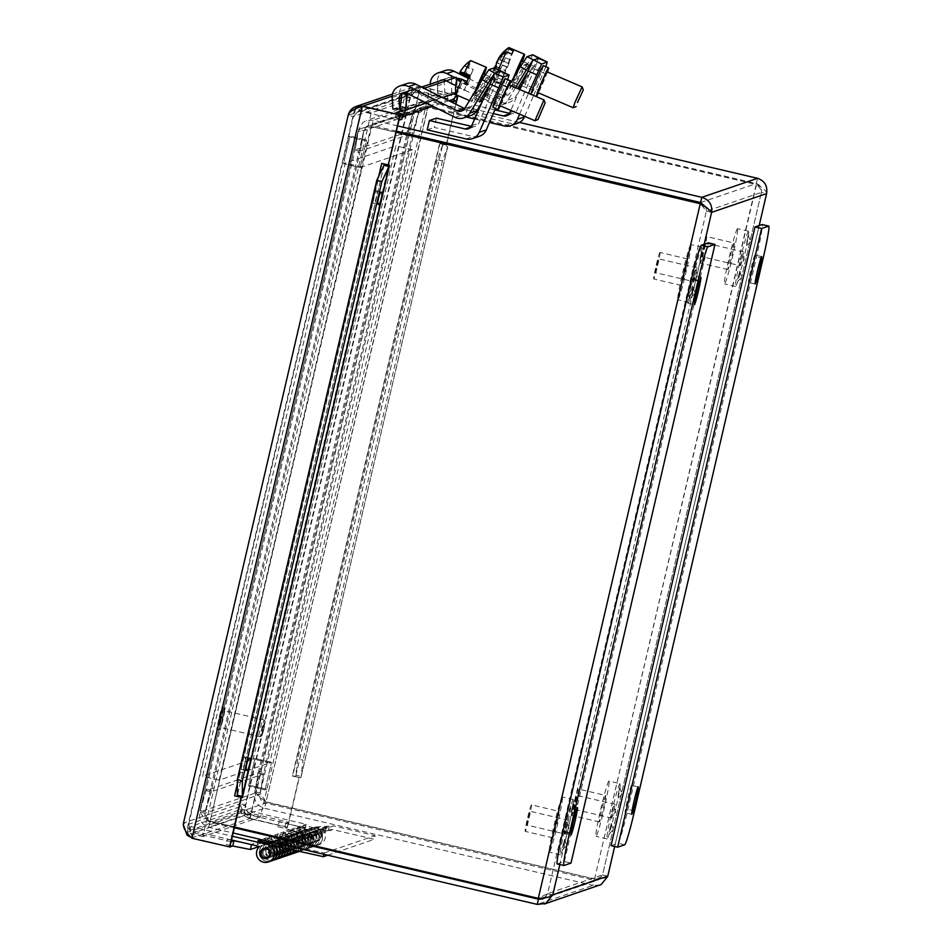 <?xml version="1.0" encoding="UTF-8"?>
<svg xmlns="http://www.w3.org/2000/svg" width="952" height="952" viewBox="0 0 952 952"><rect width="100%" height="100%" fill="white"/><g stroke="black" fill="none" stroke-linecap="round" stroke-linejoin="round"><path stroke-width="0.71" stroke-dasharray="4.76 3.57" d="M609.078 831.81L611.351 823.361L609.078 831.81M618.015 795.848L619.669 787.613L618.015 795.848M613.504 806.154L610.922 817.292L613.504 806.154C617.491 815.721 614.552 810.723 614.659 814.067L610.922 817.292M611.934 818.161L615.147 804.38L611.934 818.161M573.366 809.105L576.579 795.325L573.366 809.105M578.054 788.958A13.625 0.762 103.2 0 0 574.175 802.274A13.625 0.762 103.2 0 0 571.855 815.471A13.625 0.762 103.2 0 0 575.71 802.393A13.625 0.762 103.2 0 0 578.078 788.958A13.625 0.762 103.2 0 0 578.054 788.958M605.591 795.42A13.625 0.762 103.2 0 0 601.712 808.736A13.625 0.762 103.2 0 0 599.391 821.945A13.625 0.762 103.2 0 0 603.247 808.855A13.625 0.762 103.2 0 0 605.615 795.42A13.625 0.762 103.2 0 0 605.591 795.42L578.078 788.958M608.923 781.057A28.37 1.583 103.2 0 0 600.843 808.795A28.37 1.583 103.2 0 0 596.011 836.308A28.37 1.583 103.2 0 0 604.044 809.045A28.37 1.583 103.2 0 0 608.982 781.057A28.37 1.583 103.2 0 0 608.923 781.057M619.966 783.651A28.37 1.583 103.2 0 0 611.874 811.39A28.37 1.583 103.2 0 0 607.043 838.89A28.37 1.583 103.2 0 0 615.075 811.628A28.37 1.583 103.2 0 0 620.014 783.651A28.37 1.583 103.2 0 0 619.966 783.651L608.982 781.057M737.621 279.4L739.906 270.951L737.621 279.4M746.558 243.45L748.224 235.203L746.558 243.45M742.06 253.756L739.466 264.882L742.06 253.756C746.035 263.323 743.096 258.325 743.203 261.657L739.466 264.882M740.477 265.763L743.702 251.971L740.477 265.763L701.898 256.707L705.123 242.915L701.91 256.707M706.598 236.56A13.625 0.762 103.2 0 0 702.719 249.876A13.625 0.762 103.2 0 0 700.398 263.073A13.625 0.762 103.2 0 0 704.254 249.983A13.625 0.762 103.2 0 0 706.622 236.548A13.625 0.762 103.2 0 0 706.598 236.56L734.159 243.022A13.625 0.762 103.2 0 0 734.135 243.022A13.625 0.762 103.2 0 0 730.255 256.338A13.625 0.762 103.2 0 0 727.935 269.535A13.625 0.762 103.2 0 0 731.791 256.457A13.625 0.762 103.2 0 0 734.159 243.022M737.479 228.659A28.37 1.583 103.2 0 0 729.399 256.397A28.37 1.583 103.2 0 0 724.567 283.898A28.37 1.583 103.2 0 0 732.588 256.635A28.37 1.583 103.2 0 0 737.538 228.659A28.37 1.583 103.2 0 0 737.479 228.659M748.51 231.253A28.37 1.583 103.2 0 0 740.43 258.992A28.37 1.583 103.2 0 0 735.598 286.493A28.37 1.583 103.2 0 0 743.619 259.23A28.37 1.583 103.2 0 0 748.569 231.241A28.37 1.583 103.2 0 0 748.51 231.253M562.418 847.708L564.691 839.259L562.418 847.708M571.355 811.758L573.009 803.512L571.355 811.758M566.845 822.052L564.262 833.19L566.845 822.052C570.831 831.631 567.892 826.622 567.999 829.966L564.262 833.19M565.274 834.071L568.487 820.279L565.274 834.071L526.682 825.015L529.907 811.223L526.706 825.015M531.394 804.856A13.625 0.762 103.2 0 0 527.515 818.173A13.625 0.762 103.2 0 0 525.195 831.382A13.625 0.762 103.2 0 0 529.05 818.292A13.625 0.762 103.2 0 0 531.418 804.856A13.625 0.762 103.2 0 0 531.394 804.856L558.955 811.318A13.625 0.762 103.2 0 0 555.052 824.634A13.625 0.762 103.2 0 0 552.731 837.843A13.625 0.762 103.2 0 0 556.587 824.753A13.625 0.762 103.2 0 0 558.955 811.318A13.625 0.762 103.2 0 0 558.931 811.318M562.263 796.967A28.37 1.583 103.2 0 0 554.183 824.706A28.37 1.583 103.2 0 0 549.352 852.207A28.37 1.583 103.2 0 0 557.384 824.944A28.37 1.583 103.2 0 0 562.323 796.955A28.37 1.583 103.2 0 0 562.263 796.967M573.306 799.549A28.37 1.583 103.2 0 0 565.214 827.288A28.37 1.583 103.2 0 0 560.383 854.801A28.37 1.583 103.2 0 0 568.415 827.538A28.37 1.583 103.2 0 0 573.354 799.549A28.37 1.583 103.2 0 0 573.306 799.549M690.962 295.31L693.246 286.849L690.962 295.31M699.898 259.349L701.564 251.102L699.898 259.349M695.4 269.654L692.806 280.792L695.4 269.654M693.818 281.661L697.043 267.869L693.818 281.661L655.238 272.605L658.475 258.813L655.238 272.605M659.938 252.458A13.625 0.762 103.2 0 0 656.059 265.775A13.625 0.762 103.2 0 0 653.738 278.972A13.625 0.762 103.2 0 0 657.594 265.882A13.625 0.762 103.2 0 0 659.962 252.458A13.625 0.762 103.2 0 0 659.938 252.458M687.475 258.92A13.625 0.762 103.2 0 0 683.596 272.236A13.625 0.762 103.2 0 0 681.275 285.433A13.625 0.762 103.2 0 0 685.131 272.355A13.625 0.762 103.2 0 0 687.499 258.92A13.625 0.762 103.2 0 0 687.475 258.92M690.819 244.557A28.37 1.583 103.2 0 0 682.739 272.296A28.37 1.583 103.2 0 0 677.907 299.809A28.37 1.583 103.2 0 0 685.928 272.546A28.37 1.583 103.2 0 0 690.878 244.557A28.37 1.583 103.2 0 0 690.819 244.557M701.85 247.151A28.37 1.583 103.2 0 0 693.77 274.89A28.37 1.583 103.2 0 0 688.939 302.391A28.37 1.583 103.2 0 0 696.959 275.128A28.37 1.583 103.2 0 0 701.91 247.139A28.37 1.583 103.2 0 0 701.85 247.151M754.972 255.029A14.078 0.785 103.2 0 0 750.961 268.785A14.078 0.785 103.2 0 0 748.569 282.435A14.078 0.785 103.2 0 0 752.556 268.904A14.078 0.785 103.2 0 0 755.007 255.029A14.078 0.785 103.2 0 0 754.972 255.029L761.624 256.588M631.569 785.341A14.078 0.785 103.2 0 0 627.558 799.097A14.078 0.785 103.2 0 0 625.167 812.734A14.078 0.785 103.2 0 0 629.141 799.216A14.078 0.785 103.2 0 0 631.604 785.341A14.078 0.785 103.2 0 0 631.569 785.341L638.221 786.887M611.029 845.638L618.098 843.234A34.046 1.904 103.2 0 0 627.927 809.367L756.483 256.957A34.046 1.904 103.2 0 0 762.135 224.529M694.175 275.747A14.078 0.785 103.2 0 0 690.164 289.503A14.078 0.785 103.2 0 0 687.772 303.152A14.078 0.785 103.2 0 0 691.759 289.622A14.078 0.785 103.2 0 0 694.21 275.747A14.078 0.785 103.2 0 0 694.175 275.747L700.827 277.306M570.772 806.058A14.078 0.785 103.2 0 0 566.761 819.815A14.078 0.785 103.2 0 0 564.369 833.452A14.078 0.785 103.2 0 0 568.344 819.934A14.078 0.785 103.2 0 0 570.795 806.058A14.078 0.785 103.2 0 0 570.772 806.058L577.424 807.605M557.229 863.952A34.046 1.904 103.2 0 0 557.301 863.952L564.369 861.536L570.986 863.095M564.369 861.536L708.347 242.843M545.805 66.664L543.521 72.257L534.762 68.508L538.534 58.31L533.31 67.747L527.503 64.189L532.751 54.788M519.613 114.157L528.515 93.272M524.719 116.346L533.62 95.474M533.632 95.438L543.521 72.257M543.366 65.617A15.613 0.762 -66.8 0 1 538.178 79.635A15.613 0.762 -66.8 0 1 531.049 94.319M538.975 90.404L545.96 74.042L538.975 90.404L524.945 84.395L531.966 68.044L524.968 84.395M547.412 71.995A15.613 0.762 -66.8 0 1 543.425 81.896A15.613 0.762 -66.8 0 1 538.463 92.868M534.762 68.508L516.972 110.23A5.724 5.712 71.2 0 1 510.427 113.538L509.546 113.336M519.756 89.524L510.855 110.408M494.85 109.885L479.939 106.386M479.546 106.291L474.596 105.136L472.442 114.407L511.379 123.558A11.436 11.412 -108.8 0 0 517.662 123.248M477.38 109.849L467.527 107.54L474.596 105.136M493.267 113.585L478.368 110.087M467.527 107.54L465.373 116.822L472.442 114.407M465.373 116.822L466.302 117.036M474.572 118.976L489.471 122.475M507.63 79.671L505.345 85.264L496.587 81.515L500.371 71.341M495.457 108.445L505.345 85.264M505.191 78.623A15.613 0.762 -66.8 0 1 500.002 92.653A15.613 0.762 -66.8 0 1 492.874 107.338M500.8 103.411L507.785 87.06L500.8 103.411M486.793 97.401L493.79 81.051L486.769 97.401L500.776 103.411M509.237 85.014A15.613 0.762 -66.8 0 1 505.25 94.902A15.613 0.762 -66.8 0 1 500.288 105.874M496.587 81.515L478.796 123.236A5.724 5.712 71.2 0 1 472.252 126.556L471.371 126.342M436.421 118.143L434.267 127.425L473.203 136.564A11.436 11.412 -108.8 0 0 479.487 136.255M427.198 129.829L434.267 127.425M527.503 64.189L509.796 93.225A5.724 5.712 71.2 0 1 502.382 95.355L468.384 78.385M457.103 78.695L495.314 97.758A5.724 5.712 -108.8 0 0 502.727 95.628L509.284 84.871M511.878 85.335L513.902 84.645L526.504 64.058L524.445 64.748L511.843 85.335L517.686 88.631M518.019 88.774L511.843 85.335M526.658 73.352L530.24 68.306L532.299 67.616L521.03 86.549M445.096 70.555A11.436 11.412 -108.8 0 0 437.385 82.086L438.11 93.701L444.893 93.284L444.286 83.55A5.724 5.712 71.2 0 1 452.533 78.076L500.252 101.888A11.436 11.412 -108.8 0 0 515.068 97.628L533.31 67.747M439.598 80.956A5.724 5.712 -108.8 0 0 437.218 85.954L437.825 95.688L431.042 96.104L430.316 84.49A11.436 11.412 71.2 0 1 430.304 84.121M431.042 96.104L438.11 93.701M437.825 95.688L444.893 93.284M515.532 87.703L507.999 100.043A11.436 11.412 71.2 0 1 493.184 104.303L455.71 85.609M446.155 80.837L452.533 78.076M500.359 71.329L495.135 80.765L489.328 77.207L494.576 67.794M489.328 77.207L471.621 106.231A5.724 5.712 71.2 0 1 464.6 108.54M479.475 101.9L473.668 98.353L475.726 97.651L488.328 77.064L486.27 77.755L473.668 98.353L479.451 101.876M488.483 86.358L492.065 81.313L494.124 80.623L482.854 99.555M406.92 83.562A11.436 11.412 -108.8 0 0 399.209 95.093L399.935 106.707L406.718 106.291L406.111 96.557A5.724 5.712 71.2 0 1 414.358 91.094L462.077 114.906A11.436 11.412 -108.8 0 0 470.847 115.489M392.867 109.111L399.935 106.707M400.209 108.504L406.718 106.291M407.98 93.843L414.358 91.094M480.986 103.946L495.135 80.765M507 67.152L496.849 62.796A33.903 17.945 -158.5 0 1 500.454 59.762L508.963 63.403L502.037 79.789L496.742 77.517A33.808 28.631 27.7 0 1 496.052 66.378M496.159 65.664A33.808 28.631 27.7 0 1 496.849 62.796M500.454 59.762A32.023 27.12 27.7 0 1 501.871 56.168L510.379 59.821L508.963 63.403M501.871 56.168A33.903 17.945 21.5 0 0 498.265 59.214M498.42 59.274L508.416 63.558L510.379 59.821M513.39 50.92L508.416 63.558M495.159 66.045A33.808 28.631 -152.3 0 0 495.064 80.718L500.347 82.991L511.7 54.133M496.206 66.45L505.322 70.353M506.726 66.771L496.587 62.416M496.254 66.854L504.774 70.507M495.575 68.389A32.023 27.12 -152.3 0 0 494.85 70.436A33.903 17.945 -158.5 0 1 494.802 67.913M494.85 70.436L503.358 74.089M500.347 82.991A18.588 0.904 113.2 0 0 502.037 79.789M498.324 70.079A18.588 0.904 113.2 0 0 494.207 81.705A18.588 0.904 113.2 0 0 494.243 81.777A18.588 0.904 113.2 0 0 495.064 80.718M496.742 77.517A18.588 0.904 113.2 0 0 506.166 55.93A18.588 0.904 113.2 0 0 508.903 47.6M573.187 107.743L582.124 86.906M514.663 76.065L512.723 81.824L521.672 60.964M513.425 78.088A18.588 0.904 113.2 0 0 512.604 80.146A18.588 0.904 113.2 0 0 509.867 88.476A18.588 0.904 113.2 0 0 514.377 79.992A18.588 0.904 113.2 0 0 521.791 62.642A18.588 0.904 113.2 0 0 522.339 61.249M455.639 86.501L464.159 90.154L467.301 82.883L467.051 81.503M467.301 82.883L457.15 78.528M455.603 86.608A32.023 2.344 -156.6 0 0 455.722 86.906L464.159 90.154M455.722 86.906A33.903 33.772 169.6 0 1 457.234 78.921L467.373 83.276L464.231 90.547M457.234 78.921A33.808 2.475 -156.6 0 0 462.339 82.396L467.634 84.669L467.373 83.276M469.276 76.338L470.002 76.66L473.156 69.389L470.074 77.052L470.336 78.433L468.67 77.719M469.752 75.267L470.002 76.66M470.074 77.052L469.146 76.648M460.09 72.4A33.903 33.772 169.6 0 1 464.719 66.128L473.227 69.782M464.719 66.128A32.023 2.344 23.4 0 1 464.647 65.736L473.156 69.389M467.634 84.669A18.588 0.904 113.2 0 0 470.336 78.433M465.04 76.16A18.588 0.904 113.2 0 0 470.728 60.607M456.067 94.784A18.588 0.904 113.2 0 0 462.339 82.396M535.012 120.749L543.949 99.936M476.488 89.071L474.548 94.831L479.368 85.002L483.521 74.018M475.25 91.094A18.588 0.904 113.2 0 0 471.656 101.412A18.588 0.904 113.2 0 0 471.692 101.483A18.588 0.904 113.2 0 0 476.547 92.261A18.588 0.904 113.2 0 0 484.163 74.256M234.513 827.026L209.809 821.231C203.002 816.947 199.753 813.389 200.075 810.533L206.263 789.232L354.715 151.32L358.261 130.674L199.991 810.83L358.226 130.924C359.071 128.746 363.485 127.282 371.47 126.533L396.175 132.328M396.21 132.149L371.03 126.592L210.142 821.112C206.465 817.589 204.847 814.472 205.287 811.758L211.475 790.457L359.915 152.546L354.715 151.32M552.779 894.856L547.578 893.63L706.396 211.142L761.386 192.411L602.557 874.9L547.578 893.63L538.63 898.236L210.142 821.112L371.804 126.414C366.96 127.913 364.176 129.829 363.438 132.149L359.915 152.546M363.438 132.149L205.204 812.044L363.438 132.149L358.226 130.924M205.287 811.758L200.075 810.533M211.475 790.457L206.263 789.232M397.662 125.926L373.303 120.202L366.556 120.511L362.914 122.487L358.654 129.448L355.132 149.845L407.266 132.09L413.454 110.777L420.582 102.161L429.078 101.209L519.495 122.427M542.604 898.938L598.094 880.029L602.557 874.9C601.938 876.732 599.26 878.161 594.524 879.184L756.519 184.379L427.662 107.386L418.416 113.407L412.228 134.72L263.787 772.631L258.575 771.406L255.065 791.802L259.289 796.979L266.37 801.953L594.857 879.065C602.735 878.803 607.031 877.815 607.769 876.114L602.557 874.9L761.386 192.411C761.707 190.174 759.97 187.544 756.186 184.486L756.519 184.379C763.444 188.175 766.8 191.257 766.586 193.625L761.386 192.411C762.088 187.972 760.41 185.009 756.352 183.534L427.865 106.422L429.078 101.209L373.303 120.202L372.089 125.426L368.281 125.569L366.222 126.699L363.866 130.674L360.344 151.071L412.478 133.304L407.266 132.09M396.448 131.138L372.089 125.426L427.865 106.422L422.89 107.005L418.666 112.003L412.478 133.304M418.666 112.003L413.454 110.777L358.654 129.448L363.866 130.674L418.666 112.003M360.344 151.071L355.132 149.845M594.857 879.065L266.036 802.072L428.031 107.255C419.951 108.04 415.012 109.682 413.216 112.181L407.028 133.494L258.575 771.406M420.594 137.873L266.036 802.072L260.265 793.028L263.787 772.631M260.265 793.028L255.065 791.802L413.216 112.181L418.416 113.407L260.265 793.028M266.036 802.072L264.739 800.834M412.228 134.72L407.028 133.494M598.094 880.029L594.238 880.183L593.025 885.396L264.537 808.284C257.099 805.844 253.803 800.846 254.636 793.266L258.159 772.869L206.025 790.636L199.837 811.949C198.67 819.624 201.657 824.741 208.762 827.288L233.121 833M234.335 827.788L209.975 822.064L208.762 827.288L264.537 808.284L265.751 803.06C261.395 801.691 259.432 798.835 259.837 794.492L263.359 774.095L211.225 791.862L206.025 790.636M541.771 898.057L594.238 880.183L265.751 803.06L209.975 822.064C205.953 820.576 204.311 817.613 205.037 813.163L211.225 791.862M205.037 813.163L199.837 811.949L254.636 793.266L259.837 794.492L205.037 813.163M263.359 774.095L258.159 772.869M711.608 212.367L706.396 211.142L700.291 203.538L538.297 898.343M594.524 879.184L756.186 184.486L427.698 107.374L420.832 136.862M700.589 202.538L756.352 183.534L757.566 178.321M706.396 211.142L706.098 207.322M599.819 885.098L593.025 885.396L537.261 904.4M547.578 893.63L544.83 897.736M271.963 842.294L273.236 842.591A9.08 9.056 71.2 0 1 278.662 846.316A9.08 9.056 -108.8 0 0 278.103 845.578L285.683 845.138L286.54 841.437L272.546 842.258M268.25 842.841A9.08 9.056 -108.8 0 0 262.609 854.349A9.08 9.056 -108.8 0 0 274.116 860.025A9.08 9.056 71.2 0 1 265.203 844.602L260.027 843.389L260.515 841.282M269.987 856.574A5.284 5.272 -108.8 0 0 276.175 849.731A5.284 5.272 -108.8 0 0 265.917 851.683A5.284 5.272 -108.8 0 0 269.987 856.574A5.284 5.272 71.2 0 1 269.475 846.423A5.284 5.272 71.2 0 1 276.175 849.731A5.284 5.272 71.2 0 1 269.987 856.574M257.968 840.687L257.111 844.376L262.288 845.59A9.08 9.056 -108.8 0 0 271.201 861.013M267.179 857.585A5.284 5.272 71.2 0 1 264.251 848.994M265.263 848.077A5.284 5.272 71.2 0 1 273.26 850.719A5.284 5.272 71.2 0 1 268.535 857.704M260.027 843.389L257.111 844.376M278.9 840.664A9.08 9.056 71.2 0 1 285.743 847.851A9.08 9.056 -108.8 0 0 283.755 843.65L291.336 843.21L292.193 839.509L276.294 840.438A9.08 9.056 -108.8 0 0 268.262 852.421A9.08 9.056 -108.8 0 0 279.769 858.097A9.08 9.056 71.2 0 1 270.856 842.675L265.679 841.461L266.536 837.76L278.9 840.664L281.637 839.735L269.285 836.832L268.416 840.521L273.605 841.735A9.08 9.056 -108.8 0 0 282.506 857.169M275.64 854.646A5.284 5.272 -108.8 0 0 281.828 847.804A5.284 5.272 -108.8 0 0 271.57 849.755A5.284 5.272 -108.8 0 0 275.64 854.646A5.284 5.272 71.2 0 1 275.128 844.495A5.284 5.272 71.2 0 1 281.828 847.804A5.284 5.272 71.2 0 1 275.64 854.646M282.304 847.042A9.08 9.056 -108.8 0 0 275.985 841.663L263.621 838.76L262.764 842.449L267.94 843.662A9.08 9.056 -108.8 0 0 276.853 859.085M272.724 855.646A5.284 5.272 71.2 0 1 272.224 845.495A5.284 5.272 71.2 0 1 278.912 848.791A5.284 5.272 71.2 0 1 272.724 855.646M265.679 841.461L262.764 842.449M263.621 838.76L266.536 837.76M284.553 838.736A9.08 9.056 71.2 0 1 291.419 849.184A9.08 9.056 -108.8 0 0 289.408 841.723L296.988 841.282L297.845 837.582L281.959 838.51A9.08 9.056 -108.8 0 0 273.914 850.493A9.08 9.056 -108.8 0 0 285.421 856.169A9.08 9.056 71.2 0 1 276.508 840.747L271.332 839.533L272.189 835.832L284.553 838.736L287.29 837.808L274.938 834.904L274.081 838.593L279.257 839.807A9.08 9.056 -108.8 0 0 288.17 855.241M281.292 852.718A5.284 5.272 -108.8 0 0 287.48 845.876A5.284 5.272 -108.8 0 0 277.222 847.839A5.284 5.272 -108.8 0 0 281.292 852.718A5.284 5.272 71.2 0 1 280.792 842.579A5.284 5.272 71.2 0 1 287.48 845.876A5.284 5.272 71.2 0 1 281.292 852.718M288.646 848.529A9.08 9.056 -108.8 0 0 281.637 839.735M278.389 853.718A5.284 5.272 71.2 0 1 277.877 843.567A5.284 5.272 71.2 0 1 284.577 846.863A5.284 5.272 71.2 0 1 278.389 853.718M271.332 839.533L268.416 840.521M269.285 836.832L272.189 835.832M290.205 836.808A9.08 9.056 71.2 0 1 295.965 850.255A9.08 9.056 -108.8 0 0 295.072 839.795L302.641 839.355L303.51 835.654L287.611 836.582A9.08 9.056 -108.8 0 0 279.579 848.577A9.08 9.056 -108.8 0 0 291.074 854.241A9.08 9.056 71.2 0 1 282.173 838.819L276.984 837.605L277.853 833.904L290.205 836.808L292.954 835.88L280.59 832.976L279.733 836.665L284.91 837.891A9.08 9.056 -108.8 0 0 293.823 853.313M286.957 850.791A5.284 5.272 -108.8 0 0 293.145 843.948A5.284 5.272 -108.8 0 0 282.887 845.911A5.284 5.272 -108.8 0 0 286.957 850.791A5.284 5.272 71.2 0 1 286.445 840.652A5.284 5.272 71.2 0 1 293.145 843.948A5.284 5.272 71.2 0 1 286.957 850.791M293.763 849.731A9.08 9.056 -108.8 0 0 287.29 837.808M284.041 851.79A5.284 5.272 71.2 0 1 283.529 841.639A5.284 5.272 71.2 0 1 290.229 844.936A5.284 5.272 71.2 0 1 284.041 851.79M276.984 837.605L274.081 838.593M274.938 834.904L277.853 833.904M295.858 834.88A9.08 9.056 71.2 0 1 299.214 851.017A9.08 9.056 -108.8 0 0 300.725 837.867L308.305 837.427L309.162 833.726L293.264 834.654A9.08 9.056 -108.8 0 0 285.231 846.649A9.08 9.056 -108.8 0 0 296.738 852.314A9.08 9.056 71.2 0 1 287.825 836.891L282.649 835.678L283.506 831.977L295.858 834.88L298.607 833.952L286.255 831.048L285.386 834.737L290.574 835.963A9.08 9.056 -108.8 0 0 299.475 851.385M292.609 848.863A5.284 5.272 -108.8 0 0 298.797 842.02A5.284 5.272 -108.8 0 0 288.539 843.984A5.284 5.272 -108.8 0 0 292.609 848.863A5.284 5.272 71.2 0 1 292.097 838.724A5.284 5.272 71.2 0 1 298.797 842.02A5.284 5.272 71.2 0 1 292.609 848.863M297.738 850.672A9.08 9.056 -108.8 0 0 292.954 835.88M289.694 849.862A5.284 5.272 71.2 0 1 289.194 839.712A5.284 5.272 71.2 0 1 295.882 843.008A5.284 5.272 71.2 0 1 289.694 849.862M282.649 835.678L279.733 836.665M280.59 832.976L283.506 831.977M301.522 832.952A9.08 9.056 71.2 0 1 302.391 850.386A9.08 9.056 71.2 0 1 293.478 834.963L288.301 833.75L289.158 830.061L301.522 832.952L304.259 832.024L291.907 829.121L291.05 832.81L296.227 834.035A9.08 9.056 -108.8 0 0 305.128 849.458A9.08 9.056 -108.8 0 0 304.259 832.024M298.262 846.935A5.284 5.272 -108.8 0 0 304.45 840.092A5.284 5.272 -108.8 0 0 294.192 842.056A5.284 5.272 -108.8 0 0 298.262 846.935A5.284 5.272 71.2 0 1 297.762 836.796A5.284 5.272 71.2 0 1 304.45 840.092A5.284 5.272 71.2 0 1 298.262 846.935M299.559 851.35A9.08 9.056 71.2 0 1 288.123 845.614A9.08 9.056 71.2 0 1 296.179 833.666L312.077 832.738L311.221 836.427L303.64 836.879A9.08 9.056 71.2 0 1 299.999 851.195A9.08 9.056 -108.8 0 0 298.607 833.952M295.346 847.934A5.284 5.272 71.2 0 1 294.846 837.784A5.284 5.272 71.2 0 1 301.534 841.08A5.284 5.272 71.2 0 1 295.346 847.934M288.301 833.75L285.386 834.737M286.255 831.048L289.158 830.061M307.175 831.025A9.08 9.056 71.2 0 1 308.043 848.458A9.08 9.056 71.2 0 1 299.142 833.036L293.954 831.822L294.822 828.133L307.175 831.025L309.912 830.096L297.56 827.193L296.703 830.882L301.879 832.107A9.08 9.056 -108.8 0 0 310.792 847.53A9.08 9.056 -108.8 0 0 309.912 830.096M303.914 845.007A5.284 5.272 -108.8 0 0 310.114 838.165A5.284 5.272 -108.8 0 0 299.844 840.128A5.284 5.272 -108.8 0 0 303.914 845.007A5.284 5.272 71.2 0 1 303.414 834.868A5.284 5.272 71.2 0 1 310.114 838.165A5.284 5.272 71.2 0 1 303.914 845.007M301.01 846.007A5.284 5.272 71.2 0 1 300.499 835.856A5.284 5.272 71.2 0 1 307.198 839.164A5.284 5.272 71.2 0 1 301.01 846.007M293.954 831.822L291.05 832.81M291.907 829.121L294.822 828.133M312.827 829.097A9.08 9.056 71.2 0 1 313.696 846.53A9.08 9.056 71.2 0 1 304.795 831.108L299.618 829.894L300.475 826.205L312.827 829.097L315.576 828.169L303.212 825.265L306.127 824.277L241.701 809.152L190.793 826.491L232.371 836.249M309.578 843.079A5.284 5.272 -108.8 0 0 315.767 836.237A5.284 5.272 -108.8 0 0 305.509 838.2A5.284 5.272 -108.8 0 0 309.578 843.079A5.284 5.272 71.2 0 1 309.067 832.941A5.284 5.272 71.2 0 1 315.767 836.237A5.284 5.272 71.2 0 1 309.578 843.079M306.663 844.079A5.284 5.272 71.2 0 1 306.151 833.928A5.284 5.272 71.2 0 1 312.851 837.236A5.284 5.272 71.2 0 1 306.663 844.079M299.618 829.894L296.703 830.882M297.56 827.193L300.475 826.205M306.127 824.277L305.271 827.966L302.355 828.966L307.532 830.18L304.795 831.108M307.532 830.18A9.08 9.056 -108.8 0 0 316.445 845.602A9.08 9.056 -108.8 0 0 315.576 828.169M301.879 832.107L299.142 833.036M296.227 834.035L293.478 834.963M290.574 835.963L287.825 836.891M284.91 837.891L282.173 838.819M279.257 839.807L276.508 840.747M273.605 841.735L270.856 842.675M262.288 845.59L259.551 846.53M267.94 843.662L265.203 844.602M312.315 842.151A5.284 5.272 71.2 0 1 311.816 832A5.284 5.272 71.2 0 1 318.503 835.309A5.284 5.272 71.2 0 1 312.315 842.151M303.212 825.265L302.355 828.966M241.701 809.152L240.844 812.841L305.271 827.966M231.503 839.95L189.936 830.192L190.793 826.491M240.844 812.841L189.936 830.192M320.729 837.451A4.546 4.534 71.2 0 1 312.137 837.474A4.546 4.534 71.2 0 1 319.622 832.798A4.546 4.534 71.2 0 1 320.729 837.451M275.188 842.877L283.791 842.377L280.888 843.365L280.697 844.174M283.791 842.377L282.934 846.066L280.221 846.233M280.019 847.066L282.934 846.066M271.284 860.989A9.08 9.056 71.2 0 1 259.848 855.241A9.08 9.056 71.2 0 1 267.905 843.305L268.88 843.246M264.418 848.934A5.284 5.272 -108.8 0 0 267.345 857.538M268.619 857.645A5.284 5.272 -108.8 0 0 273.426 850.66A5.284 5.272 -108.8 0 0 265.358 848.077M276.937 859.061A9.08 9.056 71.2 0 1 265.501 853.313A9.08 9.056 71.2 0 1 273.557 841.378L289.456 840.449L288.587 844.138L281.019 844.579A9.08 9.056 71.2 0 1 282.518 847.09M272.903 855.586A5.284 5.272 -108.8 0 0 279.091 848.732A5.284 5.272 -108.8 0 0 268.833 850.695A5.284 5.272 -108.8 0 0 272.903 855.586M289.456 840.449L286.54 841.437M285.683 845.138L288.587 844.138M282.589 857.133A9.08 9.056 71.2 0 1 271.165 851.385A9.08 9.056 71.2 0 1 279.21 839.45L295.108 838.522L294.251 842.211L286.671 842.651A9.08 9.056 71.2 0 1 288.813 848.577M278.555 853.658A5.284 5.272 -108.8 0 0 284.743 846.804A5.284 5.272 -108.8 0 0 274.485 848.767A5.284 5.272 -108.8 0 0 278.555 853.658M295.108 838.522L292.193 839.509M291.336 843.21L294.251 842.211M288.254 855.205A9.08 9.056 71.2 0 1 276.818 849.458A9.08 9.056 71.2 0 1 284.862 837.522L300.761 836.594L299.904 840.283L292.323 840.735A9.08 9.056 71.2 0 1 293.894 849.767M284.208 851.731A5.284 5.272 -108.8 0 0 290.396 844.888A5.284 5.272 -108.8 0 0 280.138 846.84A5.284 5.272 -108.8 0 0 284.208 851.731M300.761 836.594L297.845 837.582M296.988 841.282L299.904 840.283M293.906 853.278A9.08 9.056 71.2 0 1 282.47 847.542A9.08 9.056 71.2 0 1 290.527 835.594L306.413 834.666L305.556 838.355L297.976 838.807A9.08 9.056 71.2 0 1 297.845 850.695M289.86 849.803A5.284 5.272 -108.8 0 0 296.048 842.96A5.284 5.272 -108.8 0 0 285.79 844.912A5.284 5.272 -108.8 0 0 289.86 849.803M306.413 834.666L303.51 835.654M302.641 839.355L305.556 838.355M295.525 847.875A5.284 5.272 -108.8 0 0 301.713 841.032A5.284 5.272 -108.8 0 0 291.455 842.984A5.284 5.272 -108.8 0 0 295.525 847.875M312.077 832.738L309.162 833.726M308.305 837.427L311.221 836.427M314.815 831.798L298.916 832.726A9.08 9.056 -108.8 0 0 290.884 844.721A9.08 9.056 -108.8 0 0 302.391 850.386A9.08 9.056 -108.8 0 0 306.377 835.939L313.958 835.499L314.815 831.798L317.73 830.81L316.873 834.499L309.293 834.952A9.08 9.056 71.2 0 1 305.306 849.398A9.08 9.056 71.2 0 1 293.799 843.722A9.08 9.056 71.2 0 1 301.832 831.739L317.73 830.81M301.177 845.947A5.284 5.272 -108.8 0 0 307.365 839.105A5.284 5.272 -108.8 0 0 297.107 841.056A5.284 5.272 -108.8 0 0 301.177 845.947M313.958 835.499L316.873 834.499M320.479 829.87L304.58 830.798A9.08 9.056 -108.8 0 0 296.536 842.794A9.08 9.056 -108.8 0 0 308.043 848.458A9.08 9.056 -108.8 0 0 312.03 834.011L319.61 833.571L320.479 829.87L323.382 828.883L322.526 832.572L314.945 833.024A9.08 9.056 71.2 0 1 310.959 847.47A9.08 9.056 71.2 0 1 299.452 841.794A9.08 9.056 71.2 0 1 307.496 829.811L323.382 828.883M306.83 844.019A5.284 5.272 -108.8 0 0 313.018 837.177A5.284 5.272 -108.8 0 0 302.76 839.128A5.284 5.272 -108.8 0 0 306.83 844.019M319.61 833.571L322.526 832.572M280.888 843.365L324.251 852.992L323.942 854.325M282.768 843.258L333.676 825.908L315.885 826.955A9.08 9.056 -108.8 0 0 307.853 838.938A9.08 9.056 -108.8 0 0 319.36 844.602A9.08 9.056 -108.8 0 0 323.347 830.156L332.807 829.608L374.291 839.343L375.159 835.654L333.676 825.908M320.61 831.096A9.08 9.056 71.2 0 1 316.611 845.543A9.08 9.056 71.2 0 1 305.104 839.866A9.08 9.056 71.2 0 1 313.148 827.883L329.047 826.955L326.131 827.942L310.233 828.883A9.08 9.056 -108.8 0 0 302.2 840.866A9.08 9.056 -108.8 0 0 313.696 846.53A9.08 9.056 -108.8 0 0 317.694 832.084L328.178 830.656L320.61 831.096L323.347 830.156M314.945 833.024L317.694 832.084M309.293 834.952L312.03 834.011M303.64 836.879L306.377 835.939M297.976 838.807L300.725 837.867M292.323 840.735L295.072 839.795M286.671 842.651L289.408 841.723M281.019 844.579L283.755 843.65M275.354 846.506L278.103 845.578M281.911 846.947L332.807 829.608M325.275 831.643L326.131 827.942M329.047 826.955L328.178 830.656M312.494 842.092A5.284 5.272 -108.8 0 0 318.682 835.249A5.284 5.272 -108.8 0 0 308.412 837.201A5.284 5.272 -108.8 0 0 312.494 842.092M315.231 841.151A5.284 5.272 -108.8 0 0 321.419 834.309A5.284 5.272 -108.8 0 0 311.161 836.272A5.284 5.272 -108.8 0 0 315.231 841.151M324.251 852.992L375.159 835.654M327.726 855.205L374.291 839.343M260.443 816.947L202.8 836.594L364.771 140.563L366.532 139.956L360.106 167.588L361.867 166.981L219.186 780.152L271.534 762.302L265.108 789.922L266.881 789.327L260.443 816.947L243.902 813.056L250.328 785.436L248.555 786.043L254.981 758.423L202.633 776.261L345.326 163.09L343.553 163.696L349.979 136.076L348.218 136.683L186.413 832M354.596 109.29L348.218 136.683L364.771 140.563L348.218 136.683L349.979 136.076L366.532 139.956L349.979 136.076L343.553 163.696L360.106 167.588L343.553 163.696L395.913 145.858L253.22 759.03L254.981 758.423L271.534 762.302L254.981 758.423L248.555 786.043L265.108 789.922L248.555 786.043L250.328 785.436L266.881 789.327L265.108 789.922L271.534 762.302L269.773 762.909L412.454 149.738L360.106 167.588L366.532 139.956L364.771 140.563L371.197 112.943L428.852 93.296L266.881 789.327L250.328 785.436L412.299 89.417L354.644 109.064M219.186 780.152L202.633 776.261M361.867 166.981L345.326 163.09M202.8 836.594L187.127 832.917M186.247 832.702L243.902 813.056M371.197 112.943L354.941 109.123M412.454 149.738L395.913 145.858M269.773 762.909L253.22 759.03M428.852 93.296L412.299 89.417M262.335 729.863L264.168 719.962L262.062 726.864L260.229 736.765L262.335 729.863M263.704 729.934L261.967 735.694L265.251 721.699L263.704 729.934M222.685 720.545L220.578 727.447L224.517 710.656L222.685 720.545M388.618 164.791L382.05 163.244L234.882 795.646L241.403 797.431M231.098 841.687L193.637 832.893C189.662 831.465 188.02 828.573 188.698 824.253L192.328 838.141L229.872 846.959M355.858 108.73L353.382 116.561L362.652 106.207L191.995 838.26M456.377 100.674L418.832 91.868L414.81 92.094L409.979 97.271L353.382 116.561L357.762 111.539L361.534 111.396L362.736 106.231M187.342 833.178L188.698 824.253L245.295 804.964C244.854 809.212 246.735 812.008 250.935 813.365L288.48 822.183L285.719 823.123L279.162 821.588L277.936 826.8L284.505 828.335L277.936 826.8L279.15 821.576L285.731 823.123L284.517 828.347L300.035 832.595L301.248 827.383L285.731 823.123L284.505 828.335L287.266 827.395L249.721 818.589L244.164 815.781C240.606 812.472 239.238 808.45 240.094 803.738L183.486 823.028L188.698 824.253L353.382 116.561L348.182 115.335L404.778 96.045C406.111 91.368 409.122 88.286 413.799 86.811L421.26 86.929M457.948 95.593L422.141 86.894M446.44 145.085L439.526 143.657L446.44 145.085L455.937 104.244M295.929 775.261L442.513 145.37L442.775 144.157L439.883 143.562L292.704 775.928L299.273 777.486L292.371 776.047L439.55 143.681L447.928 145.382L442.775 144.157L442.513 145.37L447.702 146.56L301.118 776.439L295.929 775.261L295.62 776.523L300.772 777.748L301.118 776.439L302.998 760.136L297.809 758.946L295.62 776.523L292.716 775.928M244.164 815.781L245.295 804.964L249.817 818.553L287.694 827.252L299.273 777.486M287.694 827.252L250.15 818.434L242.01 809.39L240.094 803.738L245.295 804.964L409.979 97.271L419.927 86.775L421.07 86.834M249.007 817.28L250.15 818.434L420.475 86.501C412.145 88.834 406.909 92.023 404.778 96.045L240.094 803.738M392.141 96.164L420.046 86.656L418.832 91.868L361.534 111.396L398.995 120.19M449.344 100.614L447.047 100.079L395.27 117.727L401.839 119.262M348.444 114.311L183.236 824.337M287.361 827.371L298.94 777.606M446.107 145.192L455.663 104.101M421.807 87.013L456.508 95.164M191.638 837.891L249.721 818.589L250.935 813.365L193.637 832.893L192.423 838.105L229.884 846.911M226.171 844.448L232.728 845.983L226.171 844.448L227.373 839.224L231.455 840.188L227.373 839.224L226.16 844.436M288.48 822.183L287.266 827.395M392.45 94.058L413.799 86.811L409.979 97.271L404.778 96.045M249.817 818.553L420.427 86.525M421.724 87.049L456.496 95.212M456.139 95.962L454.83 96.402L454.425 98.175M451.593 93.034L456.651 94.784L457.008 92.594L451.664 92.284L451.593 93.034A2.832 2.832 71.2 0 1 448.273 94.867L454.83 96.402M292.371 776.058L300.772 777.748L301.118 776.439M244.569 756.995A6.355 1.452 103.6 0 0 241.689 762.945A6.355 1.452 103.6 0 0 241.641 769.359A6.355 1.452 103.6 0 0 244.545 763.516A6.355 1.452 103.6 0 0 244.616 756.995A6.355 1.452 103.6 0 0 244.569 756.995M376.302 190.912A6.355 1.452 103.6 0 0 373.422 196.862A6.355 1.452 103.6 0 0 373.374 203.276A6.355 1.452 103.6 0 0 376.266 197.433A6.355 1.452 103.6 0 0 376.349 190.912A6.355 1.452 103.6 0 0 376.302 190.912M455.77 93.01L457.008 92.594L456.877 77.183L451.545 76.886L451.664 92.284L400.054 109.885M442.513 145.37L437.242 159.769L442.43 160.959L447.702 146.56M241.189 842.222L251.518 844.638M234.561 795.741L242.367 797.645M395.27 117.727L396.484 112.503L395.27 117.727A8.199 8.175 -108.8 0 0 402.637 115.823M451.569 99.865A8.199 8.175 71.2 0 1 447.059 100.079M442.43 160.959L302.998 760.136M388.368 164.875L381.74 163.363M437.242 159.769L297.809 758.946M300.035 832.595L259.313 846.471M301.248 827.383L251.59 844.305M404.529 92.903L421.581 87.096M442.704 79.897L451.545 76.886M407.23 94.105L424.104 88.346M455.211 77.755L456.877 77.183M241.451 797.193L236.132 796.134M448.261 94.867L447.047 100.079L448.261 94.867L399.34 111.539M624.714 844.781L618.098 843.234M634.556 810.914L627.927 809.367M763.099 258.516L756.483 256.957M557.301 863.952L563.917 865.499M509.903 112.633L516.972 110.23M509.082 114.002L510.427 113.538M504.31 125.961L511.379 123.558M471.728 125.64L478.796 123.236M470.907 127.009L472.252 126.556M466.135 138.968L473.203 136.564M502.727 95.628L509.796 93.225M513.902 84.645L518.293 87.334M524.445 64.748L530.24 68.306M526.468 64.058L532.275 67.616L526.504 64.058M495.314 97.758L502.382 95.355M430.316 84.49L437.385 82.086M437.218 85.954L444.286 83.55M493.184 104.303L500.252 101.888M507.999 100.043L515.068 97.628M464.54 108.635L471.621 106.231M475.726 97.651L480.117 100.353M486.27 77.755L492.065 81.313M494.124 80.623L488.328 77.064L494.1 80.623M392.141 97.497L399.209 95.093M401.387 98.163L406.111 96.557M454.997 117.31L462.077 114.906M704.183 244.259L559.835 864.559M614.659 846.495L759.161 225.529L614.683 846.495M275.985 841.663L273.236 842.591M313.148 827.883L315.885 826.955M307.496 829.811L310.233 828.883M301.832 831.739L304.58 830.798M296.179 833.666L298.916 832.726M290.527 835.594L293.264 834.654M284.862 837.522L287.611 836.582M279.21 839.45L281.959 838.51M273.557 841.378L276.294 840.438M222.708 720.902L222.375 717.213L222.708 720.902M222.018 720.854A11.353 0.631 -76.8 0 1 219.246 729.934A11.353 0.631 -76.8 0 1 221.661 716.916A11.353 0.631 -76.8 0 1 224.434 707.836A11.353 0.631 -76.8 0 1 222.018 720.854M220.34 720.462A11.353 0.631 -76.8 0 1 217.568 729.541A11.353 0.631 -76.8 0 1 219.983 716.523A11.353 0.631 -76.8 0 1 222.756 707.443A11.353 0.631 -76.8 0 1 220.34 720.462M219.626 720.176L219.293 716.487L219.626 720.176M426.377 103.03L442.502 97.532M237.334 783.901L378.741 176.215M383.953 165.327L237.369 795.217M611.351 823.361C613.766 834.749 615.884 825.622 608.745 834.487M619.669 787.613C621.787 792.897 622.346 795.051 621.358 794.087C622.299 794.182 620.871 795.741 617.063 798.74M615.147 804.38L576.579 795.325M611.91 818.161L573.342 809.117M599.391 821.945L571.855 815.471M607.043 838.89L596.011 836.308M739.906 270.951C742.322 282.351 744.428 273.212 737.288 282.089M748.224 235.203C750.331 240.487 750.902 242.641 749.914 241.677C750.854 241.784 749.414 243.331 745.606 246.342M743.702 251.971L705.134 242.915M727.935 269.535L700.398 263.073M748.569 231.241L737.538 228.659M735.598 286.493L724.567 283.898M564.691 839.259C567.106 850.648 569.225 841.52 562.085 850.386M573.009 803.512C575.127 808.795 575.686 810.949 574.699 809.985C575.639 810.081 574.211 811.639 570.403 814.638M568.487 820.279L529.919 811.223M552.731 837.843L525.195 831.382M573.354 799.549L562.323 796.955M560.383 854.801L549.352 852.207M693.246 286.849C695.662 298.25 697.768 289.111 690.628 297.988M701.564 251.102C703.671 256.385 704.242 258.551 703.254 257.575C704.194 257.683 702.754 259.241 698.947 262.24M695.424 269.654C699.375 279.222 696.436 274.224 696.543 277.556L692.806 280.792M697.043 267.869L658.475 258.813M687.499 258.92L659.962 252.458M681.275 285.433L653.738 278.972M701.91 247.139L690.878 244.557M688.939 302.391L677.907 299.809M755.186 283.982L748.569 282.435M631.783 814.293L625.167 812.734M687.772 303.152L694.389 304.7M564.369 833.452L570.986 835.011M545.96 74.042L531.966 68.044M506.5 115.799L513.568 113.383M507.785 87.06L493.79 81.051M468.325 128.806L475.393 126.402M499.693 98.056L506.762 95.652M441.073 80.194L448.142 77.79M501.954 104.898L509.022 102.483M461.518 111.063L468.586 108.659M402.898 93.201L409.967 90.797M494.671 67.842A33.974 33.974 0 0 0 494.207 81.705M512.723 81.824L519.685 84.811M521.446 85.561L537.499 92.451M523.481 61.737L529.824 64.45M530.454 64.724L546.448 71.59M494.243 81.777L509.867 88.476M474.548 94.831L481.51 97.818M483.271 98.568L499.324 105.458M485.306 74.744L491.648 77.469M492.279 77.731L508.273 84.597M469.491 100.543L471.692 101.483M421.974 101.602L366.544 120.487M423.7 106.672L368.269 125.557M316.445 845.602L310.959 847.47M310.792 847.53L305.306 849.398M305.128 849.458L300.011 851.195M311.816 832L306.33 833.869M315.219 842.008L309.733 843.877M306.151 833.928L300.665 835.797M309.567 843.936L304.081 845.804M300.499 835.856L295.013 837.724M303.914 845.864L298.428 847.732M294.846 837.784L289.36 839.652M298.25 847.792L292.764 849.66M289.194 839.712L283.708 841.58M292.597 849.719L287.111 851.588M283.529 841.639L278.043 843.508M286.945 851.647L281.459 853.516M277.877 843.567L272.391 845.436M281.28 853.575L275.794 855.443M272.224 845.495L266.738 847.363M275.628 855.503L270.142 857.371M266.56 847.423L263.823 848.351M269.975 857.431L267.226 858.359M314.969 831.715L266.62 848.184M317.897 840.307L269.547 856.788M305.104 830.275L307.841 829.347M299.44 832.203L302.189 831.274M293.787 834.13L296.536 833.202M288.135 836.058L290.872 835.13M282.482 837.986L285.219 837.058M276.818 839.914L279.567 838.986M271.165 841.842L273.914 840.913M265.513 843.769L267.798 842.996M316.611 845.543L319.36 844.602M310.757 828.347L313.505 827.419M315.386 841.949L318.135 841.009M311.982 831.941L314.719 831.013M265.251 721.699L264.192 719.986M261.967 735.694L260.253 736.753M264.168 719.962L224.517 710.656M260.229 736.765L220.578 727.447M219.246 729.934C221.126 726.673 218.032 737.729 223.303 718.427C226.505 702.255 224.684 710.561 224.434 707.836L222.756 707.443C221.483 709.716 223.244 701.838 219.293 716.475C214.938 738.062 217.449 725.341 217.568 729.541L219.246 729.934M188.579 824.694L353.466 116.132M357.762 111.539L414.81 92.094M241.641 769.359L246.711 770.584M244.616 756.995L249.686 758.22M373.374 203.276L378.444 204.501M376.349 190.912L381.419 192.137M449.832 94.795L398.055 112.431M448.951 100.757L432.827 106.243M402.458 116.596L399.78 117.501M295.822 775.809L442.656 144.859M384.263 164.291L237.215 796.241M301.046 777.022L447.868 146.072"/><path stroke-width="1.43" d="M761.6 256.588A14.078 0.785 -76.8 0 1 761.624 256.588A14.078 0.785 -76.8 0 1 759.172 270.463A14.078 0.785 -76.8 0 1 755.186 283.982A14.078 0.785 -76.8 0 1 757.59 270.344A14.078 0.785 -76.8 0 1 761.6 256.588M638.185 786.887A14.078 0.785 -76.8 0 1 638.221 786.887A14.078 0.785 -76.8 0 1 635.769 800.775A14.078 0.785 -76.8 0 1 631.783 814.293A14.078 0.785 -76.8 0 1 634.175 800.656A14.078 0.785 -76.8 0 1 638.185 786.887M624.714 844.781L617.646 847.197L611.029 845.638L755.007 226.945L762.076 224.541A34.046 1.904 103.2 0 1 762.135 224.529L768.764 226.088A34.046 1.904 -76.8 0 1 763.099 258.516L634.556 810.914A34.046 1.904 -76.8 0 1 624.714 844.781M617.646 847.197L761.624 228.504L768.692 226.088A34.046 1.904 -76.8 0 1 768.764 226.088M761.624 228.504L755.007 226.945M700.791 277.306A14.078 0.785 -76.8 0 1 700.827 277.306A14.078 0.785 -76.8 0 1 698.375 291.181A14.078 0.785 -76.8 0 1 694.389 304.7A14.078 0.785 -76.8 0 1 696.793 291.062A14.078 0.785 -76.8 0 1 700.791 277.306M577.388 807.605A14.078 0.785 -76.8 0 1 577.424 807.605A14.078 0.785 -76.8 0 1 574.972 821.493A14.078 0.785 -76.8 0 1 570.986 835.011A14.078 0.785 -76.8 0 1 573.378 821.374A14.078 0.785 -76.8 0 1 577.388 807.605M570.986 863.095L563.917 865.499A34.046 1.904 -76.8 0 1 563.846 865.511A34.046 1.904 -76.8 0 1 569.51 833.083L698.054 280.673A34.046 1.904 -76.8 0 1 707.895 246.806L714.964 244.402L570.986 863.095M714.964 244.402L708.347 242.843L701.267 245.259A34.046 1.904 103.2 0 0 691.438 279.126L562.894 831.524A34.046 1.904 103.2 0 0 557.229 863.952L563.846 865.511M509.284 84.871L520.435 66.604L526.242 70.162L532.846 60.238L538.534 58.31L547.281 62.07L545.805 66.664M528.515 93.272L541.605 63.998L547.257 62.07L532.739 54.764L538.511 58.31L532.846 60.238L519.756 89.524M489.471 122.475L504.31 125.961A11.436 11.412 -108.8 0 0 517.4 119.333L519.613 114.157M510.593 125.652L517.662 123.248A11.436 11.412 -108.8 0 0 524.469 116.917L524.719 116.346M538.463 92.868A15.613 0.762 -66.8 0 1 536.297 96.58L531.049 94.319A15.613 0.762 -66.8 0 1 536.5 79.671A15.613 0.762 -66.8 0 1 543.366 65.617L548.614 67.878A15.613 0.762 -66.8 0 1 547.412 71.995M536.297 96.58A15.613 0.762 -66.8 0 1 541.759 81.92A15.613 0.762 -66.8 0 1 548.614 67.878M510.855 110.408L509.903 112.633A5.724 5.712 71.2 0 1 503.358 115.954L493.267 113.585M509.546 113.336L494.85 109.885M478.368 110.087L477.38 109.849M466.302 117.036L474.572 118.976M500.371 71.341L509.106 75.077L507.63 79.671M429.352 120.547L427.198 129.829L466.135 138.968A11.436 11.412 -108.8 0 0 479.225 132.34L503.43 77.005L509.082 75.077L494.528 67.77L500.335 71.329L494.671 73.256L471.728 125.64A5.724 5.712 71.2 0 1 465.183 128.96L429.352 120.547L436.421 118.143L471.371 126.342M472.418 138.659L479.487 136.255A11.436 11.412 -108.8 0 0 486.293 129.936L495.457 108.445M500.288 105.874A15.613 0.762 -66.8 0 1 498.122 109.587L492.874 107.338A15.613 0.762 -66.8 0 1 498.324 92.677A15.613 0.762 -66.8 0 1 505.191 78.623L510.439 80.884A15.613 0.762 -66.8 0 1 509.237 85.014M498.122 109.587A15.613 0.762 -66.8 0 1 503.584 94.938A15.613 0.762 -66.8 0 1 510.439 80.884M541.605 63.998L527.051 56.692L532.703 54.764M527.051 56.692L520.435 66.604M521.03 86.549L518.019 88.774M517.686 88.631L526.658 73.352M468.384 78.385L453.866 71.15A11.436 11.412 -108.8 0 0 445.096 70.555L438.027 72.959A11.436 11.412 71.2 0 1 446.797 73.554L457.103 78.695M430.304 84.121A11.436 11.412 71.2 0 1 438.027 72.959M445.465 80.492A5.724 5.712 -108.8 0 0 439.598 80.956M455.71 85.609L446.155 80.837M526.242 70.162L515.532 87.703M407.277 93.498A5.724 5.712 -108.8 0 0 399.043 98.972L399.65 108.695L392.867 109.111L392.141 97.497A11.436 11.412 71.2 0 1 408.622 86.561L457.138 110.777A5.724 5.712 -108.8 0 0 464.54 108.635L482.259 79.611L488.067 83.169L494.671 73.256L488.876 69.698L494.528 67.77M503.43 77.005L494.671 73.256L500.335 71.329M488.876 69.698L482.259 79.611M482.854 99.555L481.533 101.209L479.475 101.9L488.483 86.358M464.6 108.54A5.724 5.712 71.2 0 1 464.207 108.361L415.691 84.157A11.436 11.412 -108.8 0 0 406.92 83.562L399.852 85.977M488.067 83.169L469.824 113.05A11.436 11.412 71.2 0 1 454.997 117.31L407.98 93.843M463.779 117.905L470.847 115.489A11.436 11.412 -108.8 0 0 476.892 110.634L480.986 103.946M496.052 66.378A33.808 28.631 27.7 0 1 496.159 65.664M522.339 61.249A18.588 0.904 113.2 0 0 524.528 54.3L508.903 47.6A18.588 0.904 113.2 0 0 508.82 47.624A33.974 33.974 0 0 0 501.109 54.704A33.808 28.631 27.7 0 0 498.265 59.214L498.42 59.274M501.109 54.704A33.808 28.631 27.7 0 1 508.094 48.647L513.39 50.92A18.588 0.904 113.2 0 0 511.7 54.133L506.404 51.86A33.808 28.631 -152.3 0 0 496.587 62.416A33.903 17.945 21.5 0 0 496.254 66.854A32.023 27.12 -152.3 0 0 495.575 68.389M494.802 67.913A33.903 17.945 -158.5 0 1 495.171 65.997A33.808 28.631 -152.3 0 0 495.159 66.045A33.974 33.974 0 0 0 494.671 67.842M495.171 65.997L496.206 66.45M506.404 51.86A18.588 0.904 113.2 0 0 498.324 70.079M508.82 47.624A18.588 0.904 113.2 0 0 508.094 48.647M577.471 102.483L583.314 89.881L577.471 102.483M583.314 89.881L582.1 86.882L574.829 102.649L573.152 107.743L576.162 106.553M523.481 61.737L521.672 60.964L514.663 76.065M524.528 54.3A18.588 0.904 113.2 0 0 513.425 78.088M464.647 65.736A33.903 33.772 -10.4 0 0 459.852 72.304A33.808 2.475 23.4 0 1 464.457 72.995L469.752 75.267A18.588 0.904 113.2 0 0 467.051 81.503L461.756 79.23A33.808 2.475 -156.6 0 0 457.15 78.528A33.903 33.772 -10.4 0 0 455.639 86.501A32.023 2.344 -156.6 0 0 455.603 86.608A33.974 33.974 0 0 0 456.032 94.712A18.588 0.904 113.2 0 0 456.067 94.784L469.491 100.543M459.852 72.304L469.276 76.338M468.67 77.719L465.04 76.16A33.808 2.475 23.4 0 1 459.923 72.697A33.903 33.772 169.6 0 1 460.09 72.4M469.146 76.648L459.923 72.697M484.163 74.256A18.588 0.904 113.2 0 0 486.401 67.39A18.588 0.904 113.2 0 0 486.353 67.318L470.728 60.607A18.588 0.904 113.2 0 0 470.645 60.63A18.588 0.904 113.2 0 0 464.457 72.995M461.756 79.23A18.588 0.904 113.2 0 0 456.032 94.712L456.032 94.712M545.139 102.911L537.987 119.559L545.139 102.911M543.949 99.936L534.953 120.714L537.987 119.559M483.521 74.018L476.488 89.071M486.353 67.318A18.588 0.904 113.2 0 0 475.25 91.094M233.121 833L537.261 904.4L545.698 903.46L552.779 894.856C551.089 896.879 546.269 898.045 538.297 898.343L234.513 827.026M396.175 132.328L699.958 203.645L707.181 208L711.608 212.367C712.465 204.787 709.204 199.765 701.803 197.326L397.662 125.926M701.862 204.775L700.291 203.538L396.21 132.149M519.495 122.427L757.566 178.321C764.706 180.856 767.717 185.961 766.586 193.625L766.693 193.149M706.098 207.322L700.589 202.538L396.448 131.138M700.589 202.538L701.803 197.326L757.566 178.321M544.83 897.736L542.604 898.938L538.475 899.188L234.335 827.788M700.291 203.538L538.297 898.343M607.685 876.494L601.14 884.563L544.33 904.019M541.771 898.057L538.475 899.188L537.261 904.4M278.662 846.316A9.08 9.056 71.2 0 1 274.116 860.025A9.08 9.056 -108.8 0 0 278.662 846.316M260.515 841.282L260.884 839.688L271.963 842.294M232.371 836.249L267.583 844.519A9.08 9.056 71.2 0 1 268.452 861.953L271.201 861.013A9.08 9.056 -108.8 0 0 270.332 843.579L257.968 840.687L260.884 839.688M264.251 848.994A5.284 5.272 71.2 0 1 265.263 848.077M268.535 857.704A5.284 5.272 71.2 0 1 267.179 857.585M285.743 847.851A9.08 9.056 71.2 0 1 279.769 858.097A9.08 9.056 -108.8 0 0 285.743 847.851M280.221 846.233L275.354 846.506A9.08 9.056 71.2 0 1 271.368 860.965L276.853 859.085A9.08 9.056 -108.8 0 0 282.304 847.042M291.419 849.184A9.08 9.056 71.2 0 1 285.421 856.169A9.08 9.056 -108.8 0 0 291.419 849.184M282.518 847.09A9.08 9.056 71.2 0 1 277.02 859.037L282.506 857.169A9.08 9.056 -108.8 0 0 288.646 848.529M295.965 850.255A9.08 9.056 71.2 0 1 291.074 854.241A9.08 9.056 -108.8 0 0 295.965 850.255M288.813 848.577A9.08 9.056 71.2 0 1 282.685 857.109L288.17 855.241A9.08 9.056 -108.8 0 0 293.763 849.731M299.214 851.017A9.08 9.056 71.2 0 1 296.738 852.314A9.08 9.056 -108.8 0 0 299.214 851.017M293.894 849.767A9.08 9.056 71.2 0 1 288.337 855.182L293.823 853.313A9.08 9.056 -108.8 0 0 297.738 850.672M297.845 850.695A9.08 9.056 71.2 0 1 293.99 853.254L299.475 851.385A9.08 9.056 -108.8 0 0 299.975 851.195A9.08 9.056 71.2 0 1 299.559 851.35M268.452 861.953A9.08 9.056 71.2 0 1 259.551 846.53L231.503 839.95M264.335 858.502A5.284 5.272 71.2 0 1 263.823 848.351A5.284 5.272 71.2 0 1 270.523 851.659A5.284 5.272 71.2 0 1 264.335 858.502M269.821 854.801A4.546 4.534 71.2 0 1 261.241 854.825A4.546 4.534 71.2 0 1 268.714 850.136A4.546 4.534 71.2 0 1 269.821 854.801M280.697 844.174L280.019 847.066L323.394 856.693L327.726 855.205M268.88 843.246L275.188 842.877M267.345 857.538A5.284 5.272 -108.8 0 0 268.619 857.645M265.358 848.077A5.284 5.272 -108.8 0 0 264.418 848.934M272.546 842.258L270.642 842.365A9.08 9.056 -108.8 0 0 268.25 842.841L267.798 842.996M323.942 854.325L323.394 856.693M186.413 832L187.127 832.917M399.864 115.132L388.285 164.898L400.197 115.025L362.319 106.326C354.084 108.623 349.372 111.622 348.182 115.335L183.486 823.028C182.808 827.395 185.64 832.476 191.995 838.26L229.872 846.959L241.403 797.431M191.995 838.26L362.319 106.326L400.197 115.025M362.736 106.231L356.036 106.469L392.45 94.058M422.141 86.894L420.427 86.525M455.937 104.244L457.948 95.593M398.995 120.19L400.292 114.99L362.748 106.172L392.141 96.164M400.292 114.99L403.053 114.05L401.839 119.262L399.078 120.202M456.496 95.212L457.591 95.462L456.377 100.674L453.616 101.614L449.344 100.614M355.858 108.73L356.726 106.255C352.204 107.683 349.36 110.706 348.182 115.335M183.236 824.337L187.08 835.237L187.342 833.178M455.663 104.101L457.674 95.474M421.07 86.834L421.807 87.013M456.508 95.164L457.46 95.379M229.884 846.911L231.098 841.687M229.968 846.923L232.728 845.983L233.942 840.771L241.189 842.222M231.181 841.711L233.942 840.771L231.455 840.188L233.942 840.771L232.728 845.983M187.08 835.225L192.423 838.105M457.591 95.462L456.139 95.962M454.425 98.175L453.616 101.614M403.053 114.05L396.496 112.514L399.34 111.539M251.518 844.638L250.376 849.517L232.74 845.983M385.62 165.731L383.953 165.327L384.31 164.077L389.535 165.279L389.023 166.552L385.62 165.731M388.368 164.875L389.535 165.279L381.823 181.606L376.742 180.392L383.953 165.327L384.31 164.077L381.716 163.375L378.741 176.215M239.047 795.622L242.439 796.431L242.367 797.645L237.155 796.443L237.369 795.217L239.047 795.622M236.132 796.134L234.549 795.765L237.155 796.443L237.369 795.217L237.31 779.569L242.379 780.795L242.367 797.645M401.815 109.98L405.385 110.182L404.874 112.431L399.816 110.682L400.054 109.885L401.815 109.98M249.638 758.208A6.355 1.452 -76.4 0 1 249.686 758.22A6.355 1.452 -76.4 0 1 249.614 764.742A6.355 1.452 -76.4 0 1 246.711 770.584A6.355 1.452 -76.4 0 1 246.758 764.17A6.355 1.452 -76.4 0 1 249.638 758.208M381.371 192.137A6.355 1.452 -76.4 0 1 381.419 192.137A6.355 1.452 -76.4 0 1 381.335 198.659A6.355 1.452 -76.4 0 1 378.444 204.501A6.355 1.452 -76.4 0 1 378.491 198.087A6.355 1.452 -76.4 0 1 381.371 192.137M400.054 109.885L401.887 93.796L407.23 94.105L405.385 110.182L426.377 103.03M399.816 110.682A2.832 2.832 71.2 0 1 396.496 112.514M402.637 115.823A8.199 8.175 -108.8 0 0 404.874 112.431M456.579 94.998A8.199 8.175 71.2 0 1 451.569 99.865L448.951 100.757M237.31 779.569L376.742 180.392M242.379 780.795L381.823 181.606M259.313 846.471L250.376 849.517M401.887 93.796L404.529 92.903M421.581 87.096L442.704 79.897M424.104 88.346L455.211 77.755M381.716 163.375L388.285 164.898M237.334 783.901L234.585 795.753M241.106 797.359L229.539 847.066M768.692 226.088L762.076 224.541M562.894 831.524L569.51 833.083M691.438 279.126L698.054 280.673M701.267 245.259L707.895 246.806M517.4 119.333L524.469 116.917M527.694 70.912L536.452 74.672M503.358 115.954L509.082 114.002M479.225 132.34L486.293 129.936M489.518 83.919L498.265 87.679M465.183 128.96L470.907 127.009M518.293 87.334L519.709 88.203M446.797 73.554L453.866 71.15M480.117 100.353L481.533 101.209M457.138 110.777L464.207 108.361M408.622 86.561L415.691 84.157M399.043 98.972L401.387 98.163M469.824 113.05L476.892 110.634M420.832 136.862L420.594 137.873M766.657 193.387L759.184 225.517L766.586 193.625L711.608 212.367L704.183 244.259M559.835 864.559L552.779 894.856L607.769 876.114L614.659 846.495M270.332 843.579L267.583 844.519M268.404 843.127L270.642 842.365M442.502 97.532L455.77 93.01M242.439 796.431L389.023 166.552M519.685 84.811L521.446 85.561M537.499 92.451L573.152 107.743M529.824 64.45L530.454 64.724M546.448 71.59L582.1 86.882M470.645 60.63A33.974 33.974 0 0 0 463.065 67.556M545.127 102.887L543.949 99.912L508.273 84.597M481.51 97.818L483.271 98.568M499.324 105.458L534.976 120.749M483.497 73.97L485.306 74.744M491.648 77.469L492.279 77.731M607.745 876.316L614.683 846.495M266.62 848.184L264.061 849.065M269.547 856.788L266.988 857.657M432.827 106.243L402.458 116.596M389.487 165.505L242.427 797.455"/></g></svg>
